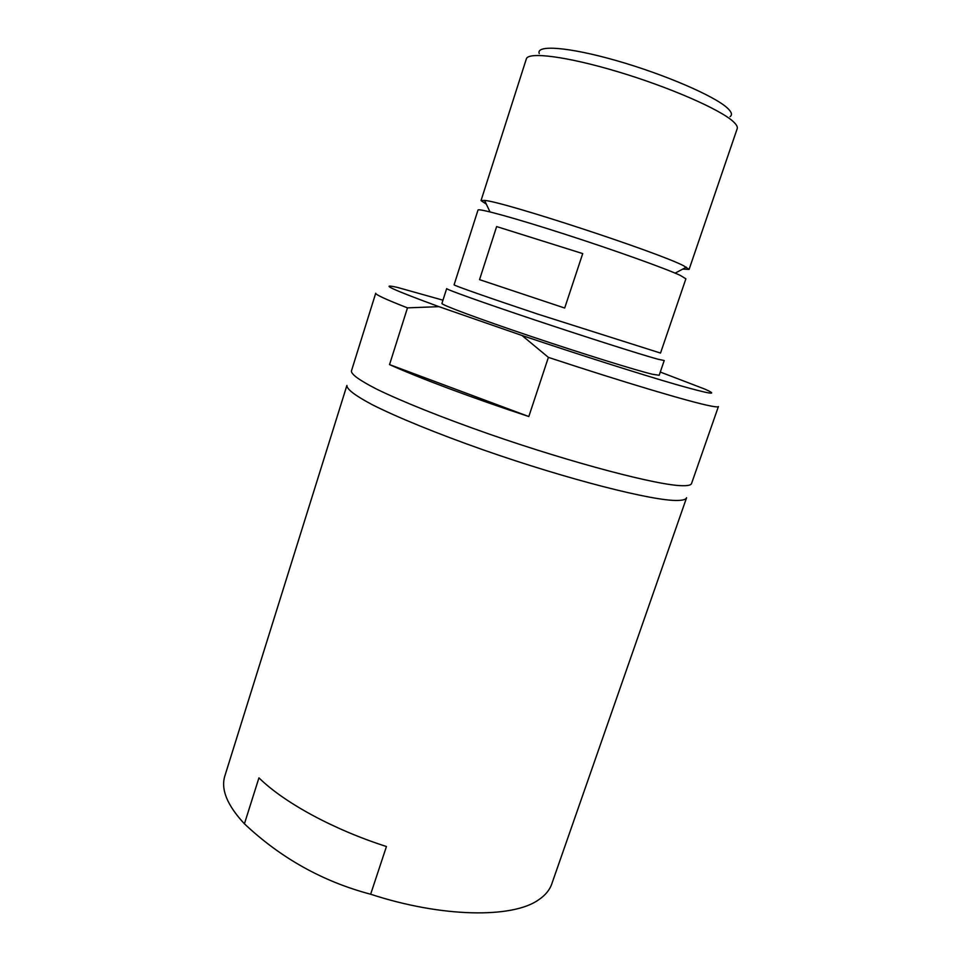<?xml version="1.0" encoding="UTF-8"?>
<svg xmlns="http://www.w3.org/2000/svg" width="961" height="961" viewBox="0 0 961 961"><rect width="100%" height="100%" fill="white"/><g stroke="black" fill="none" stroke-linecap="round" stroke-linejoin="round"><path stroke-width="1.44" d="M407.476 307.868C385.841 299.424 375.258 294.534 375.727 293.213L351.414 371.042C351.233 374.382 359.642 380.412 376.64 389.121C401.314 401.205 441.916 417.53 488.885 433.976C573.068 463.298 659.09 485.737 682.694 485.713C688.076 485.798 691.031 485.065 691.548 483.527L718.42 406.539C718.227 407.164 715.573 406.959 710.479 405.95C691.259 402.311 623.701 382.25 548.395 357.372L528.814 416.533C473.04 398.214 419.344 378.081 389.541 364.603L407.476 307.868L438.937 306.655C392.112 289.489 378.262 283.075 397.373 287.399L442.973 300.18M244.418 823.805C227.156 805.258 220.646 789.281 224.874 775.887L346.909 385.421C346.633 389.109 354.921 395.451 371.799 404.461C396.304 416.93 436.762 433.507 483.623 450.012C567.627 479.455 653.72 501.258 677.565 500.453C682.995 500.357 685.998 499.456 686.574 497.75L551.746 884C549.632 890.114 545.187 895.436 538.424 899.94C512.429 918.392 442.084 917.623 370.646 894.235C322.908 881.609 280.828 858.137 244.418 823.805L258.941 777.857C283.891 802.459 332.878 829.355 386.442 846.521L370.646 894.235M730.024 116.665C732.582 114.9 731.681 112.005 727.333 107.992C714.491 95.992 664.532 74.357 616.626 60.675C568.624 46.909 535.637 44.554 539.241 53.576M682.73 269.104L689.097 269.404L737.207 128.654C737.82 126.84 736.402 124.401 732.943 121.314C719.621 109.17 668.988 87.031 617.947 71.763C566.858 56.411 528.057 51.546 526.34 58.909L481.029 200.597L486.326 204.152M689.097 269.404L683.667 265.789C658.621 252.515 502.975 201.474 484.56 200.429L481.029 200.597M680.376 275.435C665.529 268.479 614.487 250.196 564.575 234.112C514.603 217.979 478.049 207.984 478.001 210.063L454.097 284.804C453.328 285.297 488.801 297.766 538.232 314.259L660.519 353.071L685.89 278.81L680.376 275.435M479.539 279.639L496.633 226.568L582.714 253.596L564.696 308.037L479.539 279.639L564.696 308.037M657.877 359.186C641.588 354.777 587.531 337.587 535.349 320.133C483.107 302.655 445.772 289.297 446.673 288.588L441.928 303.424C440.871 304.661 477.977 318.535 530.112 336.086C582.174 353.624 636.266 370.429 652.699 374.31L659.186 375.27L664.219 360.531L657.877 359.186M438.937 306.655L522.003 335.485L548.395 357.372M660.279 372.051L704.509 388.977C719.969 395.788 710.383 394.262 675.739 384.4C640.591 374.225 579.591 354.849 522.003 335.485M389.541 364.603L528.814 416.533M496.633 226.568L582.714 253.596M675.163 273.14L686.358 267.17M490.002 211.9L484.56 200.429"/></g></svg>
